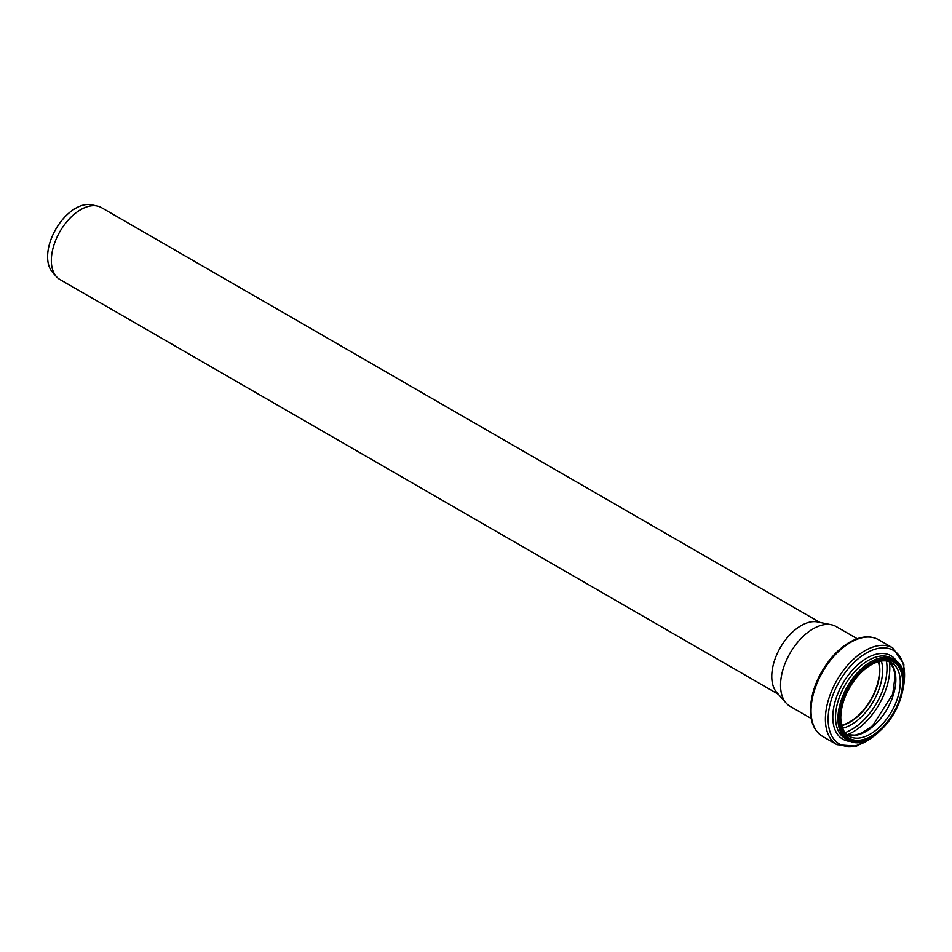 <?xml version="1.0" encoding="UTF-8"?>
<svg xmlns="http://www.w3.org/2000/svg" width="952" height="952" viewBox="0 0 952 952"><rect width="100%" height="100%" fill="white"/><g stroke="black" fill="none" stroke-linecap="round" stroke-linejoin="round"><path stroke-width="1.43" d="M778.379 694.306L59.94 279.519A41.507 23.967 -60 0 1 56.382 276.604A41.507 23.967 -60 0 1 51.337 260.515A41.507 23.967 -60 0 1 66.926 221.578A41.507 23.967 -60 0 1 97.14 206.001A41.507 23.967 -60 0 1 101.447 207.619L819.886 622.406M56.382 276.604L52.408 272.105A39.579 22.848 -60 0 1 47.6 256.778A39.579 22.848 -60 0 1 62.463 219.65A39.579 22.848 -60 0 1 91.261 204.799L97.14 206.001M811.187 718.498L790.089 706.313A46.053 26.585 -60 0 1 786.138 703.076L776.808 692.532A41.507 23.967 -60 0 1 771.763 676.456A41.507 23.967 -60 0 1 787.363 637.519A41.507 23.967 -60 0 1 817.566 621.942L831.358 624.75A46.053 26.585 -60 0 1 836.142 626.547L857.24 638.732M878.375 661.711A42.126 24.324 -60 0 1 870.759 699.708A42.126 24.324 -60 0 1 841.663 725.305M878.625 661.64A42.435 24.502 -60 0 1 870.913 699.803A42.435 24.502 -60 0 1 841.723 725.555M786.138 703.076A46.053 26.585 -60 0 1 780.545 685.226A46.053 26.585 -60 0 1 797.847 642.029A46.053 26.585 -60 0 1 831.358 624.75M878.72 661.616A42.435 24.502 -60 0 1 871.032 699.863A42.435 24.502 -60 0 1 841.746 725.65M881.385 661.057A44.328 25.597 -60 0 1 873.424 701.255A44.328 25.597 -60 0 1 842.591 728.244M886.395 660.974A50.051 28.893 -60 0 1 845.031 732.623M889.323 661.783A51.943 29.988 -60 0 1 847.197 734.754M889.216 661.64A42.435 24.502 -60 0 1 887.074 709.133A42.435 24.502 -60 0 1 847.018 734.73M891.5 662.687A42.435 24.502 -60 0 1 891.5 711.691A42.435 24.502 -60 0 1 849.065 736.193C843.71 733.028 840.949 726.781 840.759 717.439C841.128 704.111 846.149 691.116 855.848 678.455C861.334 671.66 867.177 666.733 873.389 663.651C880.636 660.26 886.681 659.926 891.5 662.687M840.271 718.106A44.089 25.454 -60 0 1 887.038 659.926A44.089 25.454 -60 0 1 887.038 722.282A44.089 25.454 -60 0 1 840.271 718.106M839.39 718.617A45.327 26.168 -60 0 1 887.478 658.808A45.327 26.168 -60 0 1 887.478 722.913A45.327 26.168 -60 0 1 839.39 718.617M837.938 718.617A46.362 26.763 -60 0 1 858.168 671.957A46.362 26.763 -60 0 1 893.904 659.534C925.63 674.992 876.792 759.589 847.542 739.835A46.362 26.763 -60 0 1 837.938 718.617M847.542 739.835L845.126 738.443A46.362 26.763 -60 0 1 835.523 717.225A46.362 26.763 -60 0 1 855.765 670.565A46.362 26.763 -60 0 1 891.488 658.141L893.904 659.534M851.35 741.441A48.171 27.81 -60 0 1 832.798 717.13A48.171 27.81 -60 0 1 858.882 663.818A48.171 27.81 -60 0 1 897.189 662.045M874.876 735.253A54.05 31.202 -60 0 1 828.133 719.224A54.05 31.202 -60 0 1 870.64 650.835A54.05 31.202 -60 0 1 903.603 685.499M878.089 732.802L856.514 746.178L836.963 744.702A55.859 32.249 -60 0 1 825.396 719.129A55.859 32.249 -60 0 1 849.779 662.913A55.859 32.249 -60 0 1 892.833 647.943L903.876 664.139L903.079 689.522M811.033 710.835A55.859 32.249 -60 0 1 835.416 654.619A55.859 32.249 -60 0 1 878.47 639.649C870.616 635.448 861.56 636.007 851.266 641.339C843.448 645.515 836.189 651.799 829.513 660.164C817.268 676.217 810.902 692.83 810.426 710.002C810.521 722.58 814.579 731.386 822.599 736.408A55.859 32.249 -60 0 1 811.033 710.835M889.144 661.616L893.607 668.423L895.142 675.741L892.726 694.115L872.651 725.71L862.286 732.766L855.086 735.146L846.959 734.682M892.833 647.943L878.47 639.649M836.963 744.702L822.599 736.408"/></g></svg>
